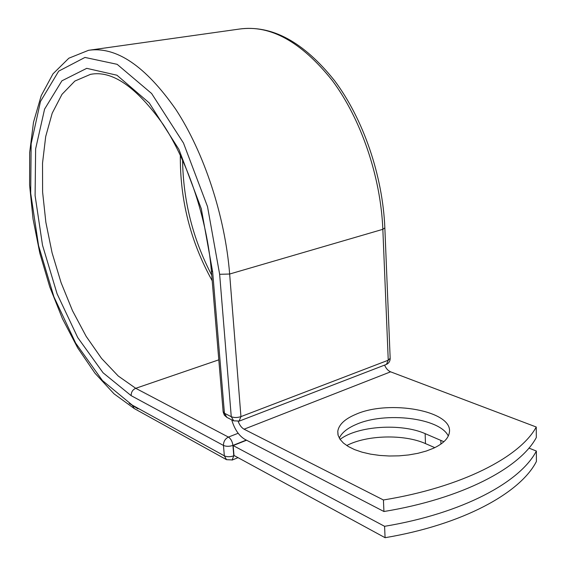<?xml version="1.0" encoding="UTF-8"?>
<svg xmlns="http://www.w3.org/2000/svg" width="566" height="566" viewBox="0 0 566 566"><rect width="100%" height="100%" fill="white"/><g stroke="black" fill="none" stroke-linecap="round" stroke-linejoin="round"><path stroke-width="0.85" d="M433.584 448.215C443.044 443.744 448.286 438.593 449.319 432.757C453.96 410.895 389.033 399.355 355.802 414.347C344.843 418.946 338.836 424.592 337.782 431.292L338.121 435.325L340.01 439.287L343.442 443.065L348.352 446.546L354.613 449.616L362.077 452.177L370.525 454.137L379.701 455.432L389.33 456.005L399.108 455.842L408.716 454.937L417.857 453.324L426.233 451.052L433.584 448.215M448.293 436.011C439.718 417.765 385.036 411.51 356.304 424.394C347.432 428.137 341.758 432.714 339.282 438.112M383.932 511.515L383.423 499.976C462.068 487.22 520.09 456.889 536.257 427.012L536.306 437.539C520.182 467.912 462.33 498.66 383.932 511.515L244.873 439.336C238.923 435.77 234.543 429.269 231.713 419.83M536.257 427.012L390.604 371.827C388.043 370.737 386.047 368.494 384.611 365.105M383.423 499.976L244.073 429.198C241.632 427.825 239.673 425.236 238.18 421.429M233.171 445.569L384.583 526.316L385.085 537.7L233.984 455.46L233.171 445.569L246.578 440.221M340.081 439.393C357.464 425.95 401.16 422.986 425.144 433.634L443.885 441.706M346.746 445.548C366.612 434.999 404.067 433.988 425.469 443.595L434.794 447.642M385.085 537.7C462.931 524.625 520.387 492.929 536.412 461.46L536.363 451.06C520.295 482.055 462.67 513.341 384.583 526.316M528.92 448.081L536.363 451.06M244.073 429.198L390.604 371.827M384.852 227.857L382.842 229.322L388.248 360.217L390.165 358.278M219.643 274.298L207.517 206.611L183.49 143.071L151.624 93.51L117.141 64.319L84.957 57.435L58.701 71.132L40.483 101.477L31.151 143.743L30.684 193.225L38.552 245.602L53.919 296.853L75.674 343.123L102.404 380.522L132.168 405.065L134.326 408.602L114.049 393.844L95.017 373.256L77.691 347.892L62.479 318.771L49.758 286.905L39.853 253.313L33.047 219.007L29.588 185.004L29.687 152.367L33.514 122.199L41.233 95.633L52.978 73.856L68.847 58.206L88.551 50.303C116.278 46.271 145.335 65.925 175.722 109.273C204.022 152.36 225.091 216.219 229.647 274.029L240.939 416.618L388.248 360.217L386.422 364.405C388.842 363.231 390.094 361.285 390.179 358.582L384.859 228.084C382.729 175.587 363.238 118.86 334.52 80.605C303.617 41.934 271.921 24.748 239.446 29.05C270.414 24.649 301.374 41.806 332.313 80.528C361.002 119.009 380.67 176.443 382.842 229.322L229.647 274.029L219.643 274.298L231.261 416.689C234.091 417.807 237.317 417.786 240.939 416.618L239.078 421.182M211.38 270.987L223.131 411.623L224.433 413.272L231.261 416.689L233.723 420.849L239.446 421.033L385.998 364.568M92.52 74.033L90.496 74.351L74.868 81.058L61.991 94.345L52.206 113.193L45.704 136.512L42.521 163.192L42.613 192.15L45.867 222.36L52.086 252.832L61.064 282.618L72.526 310.762L86.145 336.338L101.547 358.412L118.259 376.036L135.734 388.304C132.649 389.712 131.121 392.167 131.171 395.669L103.062 372.782L77.733 337.569L57.081 293.796L42.514 245.227L35.099 195.617L35.637 148.851L44.594 109.096L61.92 80.804L86.732 68.337L116.971 75.228L149.219 102.906L178.913 149.396L201.298 208.741L212.66 271.921L224.433 413.272L226.895 417.397L233.723 420.849M212.66 271.921L211.359 270.732C207.078 219.459 188.259 162.732 163.411 124.803C136.463 86.938 112.153 70.12 90.496 74.351L92.711 74.004M137.892 408.801L129.197 403.346M212.193 280.743C190.558 241.824 179.938 199.975 180.335 155.204M134.326 408.602L226.541 459.684L224.334 455.835L223.464 445.435C223.478 441.544 225.134 438.763 228.416 437.086L135.734 388.304L218.801 359.835M132.168 405.065L224.334 455.835C227.079 457.024 230.228 457.017 233.779 455.814L234.26 455.616M131.171 395.669L223.464 445.435C226.209 446.602 229.364 446.595 232.923 445.407L233.779 455.814L232.095 460.08M246.288 440.072L232.923 445.407C232.371 441.508 230.864 438.735 228.416 437.086L238.152 433.266M425.144 433.634L425.469 443.595M440.822 440.291L440.928 444.069M337.973 434.73L337.782 431.292M90.716 49.999L239.446 29.05M211.734 275.232C192.914 239.22 183.193 200.817 182.57 160.015M223.16 411.956L224.341 415.161L226.895 417.397M238.024 457.661L232.449 459.939L226.541 459.684"/></g></svg>
